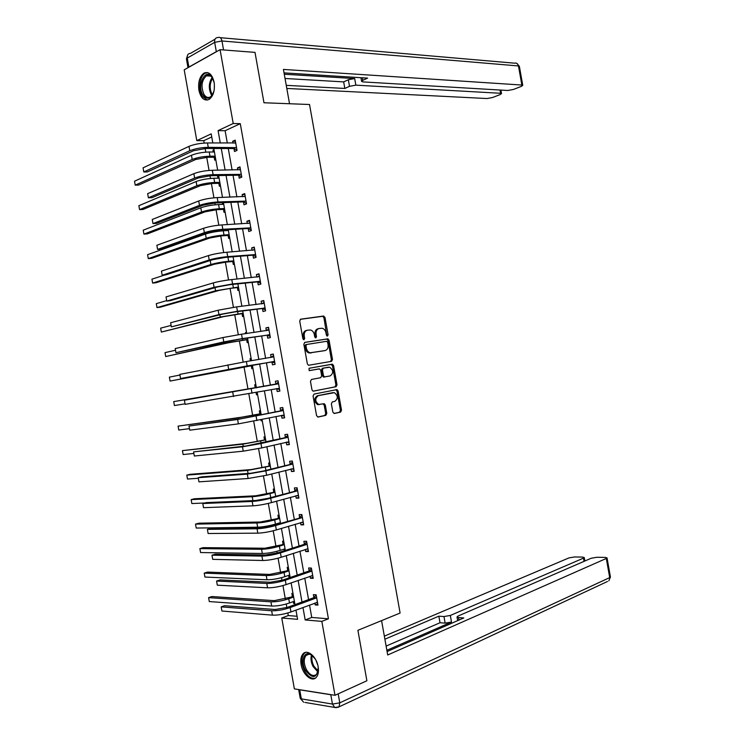 <?xml version="1.0" encoding="UTF-8"?>
<svg xmlns="http://www.w3.org/2000/svg" width="745" height="745" viewBox="0 0 745 745"><rect width="100%" height="100%" fill="white"/><g stroke="black" fill="none" stroke-linecap="round" stroke-linejoin="round"><path stroke-width="1.12" d="M327.437 336.107L328.098 334.831L325.016 317.51L323.479 316.048L300.71 319.167L299.714 321.002L302.861 338.696L303.969 339.72L304.668 338.416L304.258 336.135C303.932 332.866 304.984 330.892 307.415 330.212L310.535 329.979C312.509 330.584 313.766 332.121 314.325 334.607L314.725 336.88L315.815 337.895L316.495 336.61L316.094 334.347C315.768 331.115 316.802 329.16 319.177 328.489L322.222 328.256C324.168 328.843 325.416 330.38 325.965 332.847L326.366 335.101L327.437 336.107M326.878 335.958L323.935 317.752L322.753 316.308L300.291 319.326M303.42 339.59L303.178 336.358L304.258 336.135M315.256 337.755L315.014 334.57L316.094 334.347M301.12 664.512C300.356 659.707 301.027 656.131 303.122 653.775C307.368 648.839 316.606 656.68 318.162 666.747C318.907 671.524 318.264 675.091 316.206 677.438C311.857 682.504 302.628 674.458 301.12 664.512M198.915 90.303C197.937 82.183 199.632 76.456 204 73.112C208.796 71.287 212.167 74.342 214.122 82.276C215.082 90.378 213.415 96.096 209.112 99.42C204.26 101.301 200.861 98.256 198.915 90.303M332.847 412.097L334.375 413.475L340.586 412.106L341.517 410.206L338.09 390.967L337.01 389.588L314.045 394.086L313.068 396.005L316.569 415.654L318.134 417.042L325.835 415.347L326.794 413.419L325.314 405.084L324.233 403.706L318.683 404.451C314.893 401.378 314.79 398.435 318.366 395.623L334.375 392.662C338.118 395.67 338.239 398.575 334.756 401.387L332.317 401.9L331.367 403.809L332.847 412.097M211.748 136.959L203.767 140.675L196.801 140.628L184.201 69.825L220.073 49.673L255.004 52.383L263.972 102.763L309.529 104.505L400.102 613.042L357.898 630.307L366.885 680.762L334.999 695.29L294.368 688.883L281.759 617.996L297.6 619.328L295.961 610.099M220.073 49.673L233.213 123.512L218.08 130.617L220.287 143.031M309.538 605.042L311.745 617.447L328.433 618.797L240.281 123.661L233.213 123.512M328.433 618.797L321.84 621.367L334.999 695.29M331.553 361.344L332.494 359.49L329.067 340.251L327.912 338.826L304.845 342.365L303.848 344.227L307.35 363.877L308.495 365.292L331.553 361.344M333.583 365.609L337.01 384.848L336.07 386.72L313.068 391.162L311.959 389.765L310.46 381.356L311.447 379.447L320.704 377.715L321.663 375.825L320.685 370.302L319.549 368.896L309.166 370.61L309.063 368.291L332.466 364.212L333.583 365.609L332.484 365.804L335.911 385.016L337.01 384.848M240.281 123.661L225.111 130.729L227.309 143.077M228.277 148.516L232.095 169.981M233.045 175.299L236.891 196.894M237.813 202.072L241.678 223.807M242.572 228.845L246.465 250.72M247.34 255.628L251.261 277.634M252.108 282.411L256.047 304.547M256.876 309.194L260.843 331.469M261.644 335.976L265.63 358.382M266.412 362.759L270.416 385.258M271.189 389.616L275.184 412.041M275.985 416.539L279.952 438.833M280.781 443.461L284.72 465.625M285.568 470.393L289.488 492.417M290.364 497.315L294.266 519.218M295.16 524.247L299.034 546.011M299.946 551.179L303.802 572.812M304.742 578.111L308.57 599.613M234.005 148.749L234.498 151.524L237.031 150.416L235.206 140.135L232.673 141.271L232.999 143.115M238.754 175.401L239.247 178.176L241.79 177.142L239.965 166.861L237.422 167.923L237.767 169.907M243.494 202.063L243.988 204.838L246.548 203.879L244.723 193.598L242.162 194.585L242.535 196.689M248.243 228.724L248.737 231.499L251.307 230.615L249.482 220.334L246.912 221.246L247.312 223.491M252.983 255.386L253.477 258.161L256.075 257.36L254.241 247.07L251.652 247.908L252.08 250.283M257.733 282.048L258.226 284.823L260.834 284.096L258.999 273.815L256.401 274.57L256.848 277.075M262.482 308.719L262.976 311.494L265.592 310.842L263.758 300.552L261.15 301.231L261.616 303.876M267.231 335.38L267.725 338.156L270.351 337.587L268.517 327.297L265.9 327.902L266.393 330.678L268.815 328.945M271.972 362.051L272.465 364.827L275.11 364.324L273.285 354.043L270.64 354.573L271.133 357.349M276.721 388.722L277.214 391.498L279.878 391.078L278.043 380.788L275.389 381.244L275.883 384.02M281.47 415.393L281.964 418.169L284.637 417.824L282.802 407.534L280.139 407.915L280.632 410.691M286.238 442.185L286.713 444.84L289.395 444.569L287.57 434.288L284.888 434.586L285.382 437.362M291.016 468.996L291.463 471.52L294.163 471.324L292.329 461.034L289.637 461.257L290.131 464.033M295.784 495.807L296.212 498.191L298.922 498.079L297.087 487.789L294.387 487.938L294.88 490.713M300.561 522.618L300.961 524.871L303.681 524.834L301.855 514.544L299.136 514.609L299.63 517.384M305.329 549.428L305.711 551.551L308.449 551.589L306.614 541.298L303.885 541.289L304.379 544.064M310.106 576.239L310.46 578.232L313.207 578.343L311.382 568.053L308.635 567.969L309.128 570.745M314.874 603.059L315.21 604.921L317.975 605.108L316.141 594.808L313.384 594.65L313.878 597.434M203.767 140.675L204.195 143.068M205.154 148.478L205.806 152.148M206.728 157.297L209.066 170.437M210.006 175.736L210.49 178.465M211.394 183.512L213.936 197.816M214.858 202.985L215.175 204.791M216.059 209.727L218.806 225.186M219.71 230.233L219.859 231.108M220.725 235.932L223.677 252.564M225.39 262.147L228.547 279.943M230.056 288.362L233.427 307.322M234.722 314.586L238.298 334.701M239.387 340.8L243.168 362.079M244.053 367.024L247.973 389.039M248.83 393.854L252.639 415.263M253.7 421.242L257.304 441.496M258.571 448.63L261.97 467.72M263.451 476.018L266.645 493.944M268.321 503.406L271.31 520.178M272.167 524.992L272.307 525.756M273.201 530.794L275.976 546.411M276.851 551.328L277.159 553.032M278.071 558.191L280.642 572.644M281.545 577.673L282.01 580.308M282.951 585.589L285.316 598.878M286.229 604.018L286.862 607.585M287.831 612.986L288.287 615.556L297.059 616.264M214.011 149.671L212.949 150.155L213.275 151.999M214.243 157.465L214.728 160.175L215.799 159.709M218.658 175.764L217.587 176.211L217.931 178.185M218.881 183.531L219.365 186.241L220.446 185.803M222.299 202.687L222.597 204.372M223.528 209.587L224.003 212.306L225.083 211.897M227.123 229.786L227.253 230.568M228.166 235.662L228.65 238.372L229.73 238M232.803 261.728L233.287 264.438L234.377 264.103M237.441 287.794L237.925 290.503L239.024 290.196M242.088 313.869L242.563 316.578L243.671 316.308M246.53 332.372L245.422 332.624L245.599 333.63M246.725 339.934L247.21 342.653L248.318 342.411M251.177 358.475L250.059 358.699L250.45 360.878M251.363 366.009L251.847 368.728L252.965 368.514M255.824 384.578L254.706 384.774L255.19 387.484M256.075 392.485L256.485 394.803L257.612 394.627M260.471 410.691L259.344 410.849L259.828 413.559M260.927 419.733L261.132 420.878L262.259 420.729M265.118 436.803L263.991 436.924L264.466 439.643M265.956 446.935L266.906 446.842M269.764 462.915L268.628 463.008L269.113 465.718M274.411 489.027L273.266 489.083L273.75 491.802M279.058 515.14L277.913 515.168L278.397 517.887M279.3 522.962L279.422 523.642M283.705 541.252L282.551 541.252L283.035 543.971M283.966 549.177L284.245 550.76M288.352 567.373L287.197 567.336L287.682 570.055M288.632 575.382L288.986 577.375L290.14 577.422M293.008 593.495L291.844 593.42L292.329 596.14M293.297 601.597L293.623 603.459L294.797 603.534M288.287 615.556L281.759 617.996M212.819 142.984L211.198 133.858L196.801 140.628M294.983 604.605L291.109 582.86M290.159 577.505L286.266 555.63M285.335 550.406L281.424 528.401M280.511 523.316L276.572 501.171M275.687 496.226L271.729 473.95M270.873 469.127L266.878 446.721M266.049 442.036L262.035 419.5M261.225 414.946L257.193 392.27M256.401 387.866L252.359 365.115M251.512 360.701L247.536 338.034M246.725 333.471L242.712 310.954M241.883 306.26L237.897 283.873M237.04 279.04L233.073 256.792M232.189 251.829L228.259 229.711M227.346 224.618L223.435 202.64M222.504 197.406L218.62 175.569M217.661 170.195L213.796 148.488M302.964 607.492L305.18 619.961L321.84 621.367M221.265 148.506L225.111 170.083M226.061 175.429L229.926 197.146M230.848 202.342L234.74 224.198M235.643 229.264L239.555 251.251M240.43 256.196L244.369 278.313M245.226 283.119L249.184 305.376M250.022 310.041L254.008 332.438M254.809 336.973L258.822 359.5M259.605 363.905L263.628 386.515M264.41 390.901L268.423 413.456M269.234 417.973L273.219 440.388M274.048 445.044L278.015 467.32M278.863 472.116L282.811 494.261M283.687 499.187L287.607 521.202M288.501 526.259L292.403 548.143M293.325 553.339L297.199 575.084M298.14 580.411L301.995 602.025M225.111 130.729L218.08 130.617M311.745 617.447L305.18 619.961M212.949 150.155L214.094 150.155M232.673 141.271L235.411 141.289M237.422 167.923L240.141 167.886M217.587 176.211L218.732 176.192M242.162 194.585L244.881 194.492M246.912 221.246L249.612 221.097M251.652 247.908L254.352 247.703M256.401 274.57L259.092 274.309M261.15 301.231L263.823 300.915M265.9 327.902L268.563 327.53M245.422 332.624L246.548 332.466M270.64 354.573L273.303 354.145M250.059 358.699L251.186 358.513M277.214 391.498L279.859 390.995M256.485 394.803L257.602 394.589M281.964 418.169L284.599 417.61M261.132 420.878L262.24 420.646M286.713 444.84L289.339 444.225M291.463 471.52L294.07 470.84M296.212 498.191L298.81 497.464M300.961 524.871L303.55 524.08M305.711 551.551L308.29 550.704M310.46 578.232L313.03 577.328M288.986 577.375L290.066 577.003M315.21 604.921L317.77 603.962M293.623 603.459L294.703 603.059M318.767 328.573L318.096 328.722C315.712 329.392 314.688 331.348 315.014 334.57M306.987 330.305L306.335 330.445C303.904 331.134 302.861 333.099 303.178 336.358M330.566 361.511L331.404 359.695L327.977 340.474L326.822 339.049L304.528 342.467M327.651 342.318L326.58 341.312L306.67 344.469L305.971 345.773L306.4 348.185C306.949 350.634 308.197 352.171 310.125 352.776L325.034 350.569C327.39 349.852 328.405 347.896 328.07 344.693L327.651 342.318M306.605 344.479L305.58 344.684L304.891 345.987L305.971 345.773M324.112 350.755L309.045 352.981C307.108 352.376 305.869 350.848 305.32 348.399L304.891 345.987M313.226 391.19L334.971 386.888L335.911 385.016M319.13 368.887L309.399 370.628M309.045 368.291L332.056 364.193M330.156 375.936C333.676 373.143 333.527 370.237 329.7 367.22L323.395 368.114L322.436 369.986L323.423 375.499L324.531 376.896L330.156 375.936M324.969 376.914L323.442 377.082L322.334 375.685L321.346 370.172L322.306 368.309L328.601 367.173M332.484 365.804L330.966 364.389M332.363 392.755L333.192 392.634M319.586 404.544L317.594 404.61C313.803 401.536 313.692 398.594 317.277 395.791L332.102 392.792M317.687 417.032L324.746 415.487L325.705 413.559L324.215 405.233L323.06 403.846M333.937 413.466L339.487 412.246L340.418 410.346L337.001 391.125L335.799 389.737M215.491 158.014L213.768 157.251L207.557 157.279L195.749 159.458L138.654 185.058L135.208 185.142L192.201 159.477C197.192 157.521 203.124 156.431 209.978 156.208L215.165 156.189M134.51 181.212L135.208 185.142L134.51 181.212L191.456 155.267C196.447 153.293 202.37 152.203 209.224 151.999L214.42 151.999M213.768 157.251L215.24 156.599M235.699 142.91L207.473 142.956L208.255 147.333L236.537 147.631M234.88 143.124L235.662 142.705M236.975 150.099L233.53 148.534L205.75 148.478L193.467 150.741L147.408 171.918L143.804 171.974L189.77 150.741C194.957 148.665 201.113 147.529 208.255 147.333M143.068 167.839L143.804 171.974L143.068 167.839L188.997 146.365C194.175 144.269 200.331 143.133 207.473 142.956M233.53 148.534L236.063 147.408M214.132 90.443C211.338 98.899 207.613 100.435 202.938 95.062C196.289 85.079 205.927 66.687 212.297 77.582L214.234 82.956M212.93 78.746L212.651 78.272C210.779 75.478 208.665 74.668 206.318 75.85C201.541 80.516 200.768 86.718 203.99 94.457C205.871 97.306 208.013 98.126 210.407 96.906L212.725 94.503M214.355 83.924L214.281 89.493M207.659 72.582L205.154 73.261C199.585 76.046 197.909 89.745 202.258 96.338L207.324 100.091M318.022 666.067L318.217 667.362C317.025 678.565 312.714 679.459 305.282 670.053C300.254 661.038 304.342 650.078 311.149 654.65L315.386 659.148M312.658 655.786L311.764 655.162C309.52 653.868 307.629 653.952 306.083 655.432C303.56 658.831 303.634 663.497 306.325 669.42C309.799 675.175 313.217 676.823 316.569 674.355L318.255 670.509M315.815 659.921L317.826 665.201M305.655 652.387L304.211 653.421C301.073 657.63 301.166 663.413 304.5 670.77C307.843 676.637 311.485 679.086 315.414 678.118M289.535 103.741L283.417 69.425L521.863 85.042L518.464 65.942L221.963 40.975L223.556 49.943M284.273 74.23L354.676 78.57L355.849 85.153L500.593 93.283L500.016 90.024M355.849 85.153L349.507 86.327L348.334 79.743L354.676 78.57M286.257 85.349L344.833 88.45L349.507 86.327M286.806 88.45L487.034 98.536L492.547 97.52L500.118 94.587L501.515 93.581L500.593 93.283M188.885 67.087L216.32 51.666L214.662 42.344L187.274 58.054L188.885 67.087L188.252 67.553M362.331 77.797L362.778 80.32L361.614 81.438L363.048 81.913L507.801 90.49L513.417 89.456L521.277 86.42L522.757 85.358L521.863 85.042M362.778 80.32L367.63 78.123L284.031 72.88M217.354 51.2L216.32 51.666M285.028 78.476L343.659 81.894L348.334 79.743M343.659 81.894L344.833 88.45M381.58 620.622L387.698 654.985L606.3 558.471L607.026 557.875L605.275 557.4L596.847 557.279L591.213 558.247L458.203 615.994L457.02 616.935L458.501 617.568L458.948 620.073M387.083 651.558L463.809 617.94L458.501 617.568M330.789 694.731L299.714 689.823L301.325 698.866L332.456 704.072L330.789 694.731L331.953 694.806M584.052 561.357L583.484 558.135L584.238 557.53L582.59 557.074L574.47 556.962L568.938 557.912L384.336 636.137M443.964 616.543L450.325 615.454L451.498 622.047L445.137 623.137L443.964 616.543L438.842 616.18L384.886 639.201M583.484 558.135L450.325 615.454M298.95 689.6L299.714 689.823M451.498 622.047L386.86 650.301M445.137 623.137L440.006 622.745L386.115 646.083M440.006 622.745L438.842 616.18M220.129 184.062L218.415 183.326L212.223 183.475L200.405 185.645L143.003 209.475L139.566 209.624L196.876 185.738C201.895 183.903 207.818 182.814 214.653 182.478L219.831 182.357M138.868 205.704L139.566 209.624L138.868 205.704L196.131 181.529C201.141 179.675 207.063 178.586 213.899 178.269L219.077 178.157M218.415 183.326L219.896 182.721M224.767 210.099L223.053 209.401L216.888 209.671L205.071 211.831L147.342 233.902L143.925 234.107L201.55 211.999C206.589 210.286 212.511 209.196 219.328 208.749L224.487 208.516M143.226 230.186L143.925 234.107L143.226 230.186L200.805 207.79C205.834 206.058 211.757 204.968 218.574 204.54L223.742 204.326M223.053 209.401L224.543 208.842M240.458 169.646L212.334 170.27L213.117 174.656L241.296 174.367M239.378 169.879L240.393 169.311M241.715 176.705L238.27 175.196L210.593 175.718L198.31 177.971L151.989 197.667L148.395 197.788L194.631 178.046C199.837 176.099 206.002 174.973 213.117 174.656M147.659 193.653L148.395 197.788L147.659 193.653L193.858 173.669C199.055 171.704 205.22 170.568 212.334 170.27M238.27 175.196L240.821 174.153M245.217 196.382L217.195 197.593L217.978 201.97L246.055 201.103M243.876 196.643L245.133 195.907M246.446 203.31L243.019 201.867L215.445 202.957L203.152 205.201L156.571 223.416L152.986 223.602L199.492 205.35C204.726 203.543 210.882 202.417 217.978 201.97M152.25 219.468L152.986 223.602L152.25 219.468L198.71 200.973C203.944 199.139 210.099 198.012 217.195 197.593M243.019 201.867L245.58 200.899M229.404 236.146L227.691 235.476L221.544 235.876L209.727 238.028L151.691 258.329L148.283 258.599L206.225 238.251C211.282 236.668 217.205 235.588 224.003 235.02L229.143 234.684M147.584 254.669L148.283 258.599L147.584 254.669L205.471 234.042C210.528 232.44 216.45 231.36 223.258 230.81L228.398 230.494M227.691 235.476L229.19 234.954M234.032 262.184L232.338 261.551L226.21 262.072L214.392 264.214L156.04 282.755L152.632 283.081L210.9 264.512C215.975 263.05 221.908 261.97 228.678 261.29L233.8 260.862M151.943 279.161L152.632 283.081L151.943 279.161L164.775 275.007M216.339 258.776L221.647 257.835M232.338 261.551L233.837 261.076M238.67 288.231L236.975 287.626L230.875 288.278L219.049 290.41L160.38 307.191L156.99 307.573L215.566 290.783L238.456 287.03M156.292 303.653L156.99 307.573L156.292 303.653L166.629 300.635M236.975 287.626L238.484 287.197M249.975 223.118L222.066 224.916L222.839 229.292L250.814 227.84M248.374 223.425L249.864 222.513M251.186 229.916L247.768 228.538L220.297 230.196L208.004 232.431L161.153 249.165L157.586 249.417L204.353 232.663C209.606 230.978 215.771 229.86 222.839 229.292M156.85 245.282L157.586 249.417L156.85 245.282L203.571 228.287C208.824 226.582 214.988 225.456 222.066 224.916M247.768 228.538L250.339 227.644M254.734 249.854L226.927 252.238L227.709 256.615L255.572 254.576M252.872 250.218L254.604 249.119M255.917 256.522L252.518 255.209L225.139 257.444L212.847 259.67L165.735 274.914L162.177 275.24L209.215 259.968C214.486 258.422 220.65 257.304 227.709 256.615M161.442 271.106L162.177 275.24L161.442 271.106L208.432 255.591C213.703 254.026 219.868 252.9 226.927 252.238M252.518 255.209L255.107 254.39M259.493 276.591L231.788 279.561L232.57 283.938L260.331 281.312M257.379 277.028L259.344 275.724M260.657 283.128L257.267 281.88L229.991 284.683L217.698 286.909L170.316 300.673L166.768 301.064L214.076 287.281L232.57 283.938M166.033 296.92L166.768 301.064L166.033 296.92L213.293 282.904C218.592 281.47 224.757 280.353 231.788 279.561M257.267 281.88L259.865 281.144M243.308 314.288L241.622 313.71L223.714 316.606L161.348 332.065L220.241 317.044L243.112 313.198M160.65 328.145L161.348 332.065L160.65 328.145L170.959 325.463M241.622 313.71L243.14 313.328M264.252 303.336L236.649 306.884L237.431 311.27L265.099 308.058M261.886 303.848L264.075 302.34M265.397 309.734L262.017 308.551L234.843 311.931L222.541 314.148L171.359 326.878L218.937 314.595L237.431 311.27M170.624 322.743L171.359 326.878L170.624 322.743L218.155 310.218L236.649 306.884M262.017 308.551L264.624 307.89M247.945 340.335L246.26 339.785L228.37 342.802L165.707 356.557L224.916 343.305L247.778 339.375M165.008 352.636L165.707 356.557L165.008 352.636L175.373 350.262M246.26 339.785L247.787 339.45M269.019 330.082L241.52 334.216L242.293 338.593L269.858 334.803M270.128 336.349L266.766 335.231L239.685 339.18L175.96 352.702L223.798 341.908L242.293 338.593M175.224 348.567L175.96 352.702L175.224 348.567L223.016 337.532L241.52 334.216M266.766 335.231L269.392 334.645M252.583 366.382L250.907 365.87L244.863 366.885L170.065 381.058L250.907 365.87M169.366 377.128L170.065 381.058L169.366 377.128L179.862 375.052M273.778 356.827L246.381 361.539L247.163 365.925L274.616 361.548M270.901 357.516L273.555 355.561M274.868 362.955L271.506 361.912L180.551 378.535L247.163 365.925M179.815 374.39L180.551 378.535L179.815 374.39L246.381 361.539M271.506 361.912L274.151 361.399M254.799 387.772L173.725 401.62L251.316 388.471L256.345 387.53L254.799 387.772L256.206 386.72M174.423 405.55L173.725 401.62L174.423 405.55L184.993 403.837M278.537 383.573L184.406 400.214L278.155 383.871M185.142 404.358L184.406 400.214L185.142 404.358L279.375 388.294M275.501 384.308L278.285 382.176M279.608 389.57L276.404 388.629M260.992 413.643L241.613 417.2L178.083 426.121L238.195 417.908L261.011 413.717M259.446 413.857L260.834 412.767M178.781 430.042L178.083 426.121L178.781 430.042L189.323 428.654M283.296 410.318L241.156 418.746L189.007 426.047L237.599 419.482L282.914 410.625M189.742 430.182L189.007 426.047L189.742 430.182L238.381 423.868L284.143 415.04M280.25 410.989L283.026 408.791M284.348 416.185L281.442 415.384M265.648 439.774L246.278 443.396L182.441 450.613L242.87 444.178L265.667 439.895M264.084 439.95L265.471 438.824M183.14 454.543L182.441 450.613L183.14 454.543L193.737 453.463M288.064 437.064L246.008 445.994L193.598 451.87L242.46 446.804L260.974 443.545L287.682 437.38M194.333 456.014L193.598 451.87L194.333 456.014L243.243 451.181L261.756 447.922L288.902 441.785M285 437.669L287.766 435.406M289.079 442.809L286.471 442.13M270.295 465.914L250.944 469.601L190.115 474.314L186.799 475.114L247.545 470.449L270.323 466.072M268.731 466.035L270.109 464.88M187.498 479.044L186.799 475.114L187.498 479.044L198.217 478.271M292.822 463.818L263.162 471.073L250.86 473.243L201.662 476.856L198.198 477.703L247.321 474.127L265.844 470.877L292.44 464.144M198.934 481.847L198.198 477.703L198.934 481.847L248.104 478.504L266.617 475.254L293.66 468.54M289.749 464.358L292.506 462.021M293.819 469.425L291.5 468.866M274.952 492.045L255.6 495.807L194.464 498.759L191.158 499.616L252.22 496.729C257.491 496.338 263.432 495.295 270.025 493.609L274.989 492.259M273.378 492.128L274.756 490.946M191.856 503.546L191.158 499.616L191.856 503.546L204.847 502.987M297.581 490.573L268.014 498.331L255.703 500.491L206.244 502.614L202.789 503.536L252.192 501.45C257.677 501.068 263.842 499.988 270.705 498.219L297.208 490.899M203.525 507.68L202.789 503.536L203.525 507.68L252.965 505.836C258.459 505.473 264.624 504.393 271.487 502.596L298.428 495.295M294.499 491.039L297.246 488.646M298.559 496.04L296.519 495.593M279.599 518.175L260.266 522.012L198.813 523.195L195.516 524.117L256.895 522.999C262.193 522.729 268.126 521.696 274.709 519.898L279.645 518.446M278.015 518.213L279.394 517.002M196.214 528.047L195.516 524.117L196.214 528.047L257.649 527.209C262.948 526.966 268.88 525.933 275.454 524.107L280.39 522.636M302.349 517.328L272.866 525.597L260.554 527.739L210.826 528.382L207.389 529.369L257.053 528.782C262.557 528.531 268.731 527.451 275.576 525.551L301.967 517.663M208.125 533.513L207.389 529.369L208.125 533.513L257.826 533.159C263.339 532.926 269.513 531.856 276.348 529.937L303.187 522.049M299.248 517.728L301.976 515.261M303.299 522.664L301.548 522.31M284.255 544.316L264.931 548.227L203.161 547.64L199.874 548.618L261.57 549.279C266.887 549.13 272.828 548.106 279.384 546.187L284.311 544.632M282.662 544.306L284.031 543.058M200.573 552.548L199.874 548.618L200.573 552.548L262.324 553.488C267.641 553.367 273.583 552.334 280.139 550.397L285.056 548.823M307.108 544.083L303.997 544.418L277.717 552.855L265.406 554.988L215.417 554.15L211.98 555.202L261.914 556.105C267.446 555.993 273.62 554.913 280.437 552.892L306.735 544.427M212.716 559.346L211.98 555.202L212.716 559.346L262.696 560.491C268.228 560.389 274.402 559.318 281.219 557.279L307.955 548.804M303.997 544.418L306.716 541.885M308.039 549.288L306.567 549.018M288.902 570.456L269.597 574.432L207.51 572.086L204.232 573.129L266.254 575.559C271.59 575.531 277.531 574.507 284.069 572.477L288.967 570.819M287.309 570.4L288.669 569.124M204.931 577.049L204.232 573.129L204.931 577.049L266.999 579.768C272.344 579.768 278.276 578.735 284.813 576.686L289.712 575.01M311.876 570.838L308.747 571.108L282.569 580.122L270.258 582.245L219.999 579.917L216.581 581.044L266.775 583.437C272.335 583.447 278.509 582.385 285.307 580.234L311.503 571.201M217.317 585.179L216.581 581.044L217.317 585.179L267.557 587.814C273.117 587.852 279.291 586.781 286.08 584.62L312.714 575.559M308.747 571.108L311.457 568.51M312.779 575.913L311.587 575.717M293.558 596.596L274.262 600.647L211.859 596.531L208.591 597.63L270.929 601.839C276.283 601.941 282.225 600.917 288.743 598.766L293.632 597.006M291.956 596.503L293.306 595.19M209.289 601.56L208.591 597.63L209.289 601.56L271.674 606.048C277.038 606.169 282.979 605.145 289.498 602.984L294.377 601.206M316.634 597.592L313.505 597.797L287.421 607.38L275.11 609.503L224.58 605.694L221.172 606.877L271.646 610.77C277.224 610.909 283.398 609.848 290.168 607.585L316.262 597.965M221.917 611.021L221.172 606.877L221.917 611.021L272.419 615.146C278.006 615.314 284.18 614.253 290.95 611.962L317.482 602.323M313.505 597.797L316.197 595.134M317.519 602.537L316.606 602.407M327.018 335.054L328.098 334.831M303.588 338.64L304.668 338.416M315.414 336.833L316.495 336.61M322.399 316.299L323.479 316.048M323.935 317.752L325.016 317.51M326.45 339.04L327.539 338.817M327.977 340.474L329.067 340.251M331.404 359.695L332.494 359.49M305.32 348.399L306.4 348.185M310.358 353.037L311.438 352.823M323.945 350.783L325.034 350.569M334.971 386.888L336.07 386.72M322.306 368.309L323.395 368.114M321.346 370.172L322.436 369.986M322.334 375.685L323.423 375.499M317.277 395.791L318.366 395.623M324.215 405.233L325.314 405.084M325.705 413.559L326.794 413.419M324.746 415.487L325.835 415.347M337.001 391.125L338.09 390.967M340.418 410.346L341.517 410.206M339.487 412.246L340.586 412.106M209.224 151.999L209.978 156.208M191.456 155.267L192.201 159.477M188.997 146.365L189.77 150.741M211.301 94.764C208.395 88.553 208.675 82.807 212.139 77.527M212.642 78.244C209.578 83.403 209.41 88.832 212.139 94.531L212.418 94.969M317.929 671.934L313.077 666.561C311.028 662.37 310.497 658.515 311.485 655.004M312.192 655.442C311.438 658.785 312.006 662.342 313.878 666.142L318.152 671.096M220.259 37.688L514.683 63.185C516.592 62.701 517.85 63.614 518.464 65.942L519.367 66.361M187.991 67.693L186.483 59.2L187.274 58.054C186.986 55.074 188.075 53.5 190.543 53.342L215.007 39.224M221.963 40.975C221.228 37.976 219.933 36.822 218.08 37.501L217.95 37.52C215.454 37.66 214.364 39.261 214.662 42.344L221.963 40.975M338.183 693.837L339.785 702.833L609.708 577.599L606.3 558.471M610.416 576.9L608.842 580.849L610.434 576.965L607.026 557.875M607.501 581.472L339.059 706.847L339.785 702.833L332.456 704.072L334.803 707.517L339.059 706.847L337.774 707.471M300.226 698.335L303.634 702.209L300.188 698.074L298.671 689.553M336.395 707.713L304.966 702.433M213.899 178.269L214.653 182.478M196.131 181.529L196.876 185.738M218.574 204.54L219.328 208.749M200.805 207.79L201.55 211.999M193.858 173.669L194.631 178.046M198.71 200.973L199.492 205.35M223.258 230.81L224.003 235.02M205.471 234.042L206.225 238.251M227.951 257.211L228.678 261.29M210.183 260.526L210.9 264.512M232.794 284.394L233.353 287.57M215.016 287.682L215.566 290.783M203.571 228.287L204.353 232.663M208.432 255.591L209.215 259.968M213.293 282.904L214.076 287.281M237.627 311.587L238.028 313.841M219.85 314.837L220.241 317.044M218.155 310.218L218.937 314.595M242.47 338.77L242.712 340.12M224.683 341.992L224.916 343.305M223.016 337.532L223.798 341.908M227.877 364.845L228.659 369.222M251.242 388.871L252.024 393.258M232.738 392.168L233.52 396.545M255.991 414.751L256.215 415.999M238.195 417.908L238.409 419.118M256.112 416.204L256.885 420.59M237.599 419.482L238.381 423.868M260.666 441.04L261.057 443.191M242.87 444.178L243.243 446.283M260.974 443.545L261.756 447.922M242.46 446.804L243.243 451.181M265.35 467.32L265.89 470.384M247.545 470.449L248.076 473.447M265.844 470.877L266.617 475.254M247.321 474.127L248.104 478.504M270.025 493.609L270.733 497.586M252.22 496.729L252.909 500.612M270.705 498.219L271.487 502.596M252.192 501.45L252.965 505.836M274.709 519.898L275.454 524.107M256.895 522.999L257.649 527.209M275.576 525.551L276.348 529.937M257.053 528.782L257.826 533.159M279.384 546.187L280.139 550.397M261.57 549.279L262.324 553.488M280.437 552.892L281.219 557.279M261.914 556.105L262.696 560.491M284.069 572.477L284.813 576.686M266.254 575.559L266.999 579.768M285.307 580.234L286.08 584.62M266.775 583.437L267.557 587.814M288.743 598.766L289.498 602.984M270.929 601.839L271.674 606.048M290.168 607.585L290.95 611.962M271.646 610.77L272.419 615.146M322.753 316.308L323.833 316.066M326.822 339.049L327.912 338.826M309.045 352.981L310.125 352.776M323.442 377.082L324.531 376.896M331.367 364.407L332.466 364.212M317.594 404.61L318.683 404.451M323.134 403.865L324.233 403.706M335.911 389.756L337.01 389.588M210.667 76.092L206.318 75.85M311.764 655.162L311.149 654.65M308.952 654.25L306.083 655.432M516.667 63.26L519.358 66.286L522.757 85.358M187.647 54.99L186.436 58.902M361.586 81.289L360.943 77.704M501.515 93.581L500.891 90.08M457.672 620.622L457.039 617.074M584.238 557.53L584.862 561.004"/></g></svg>
